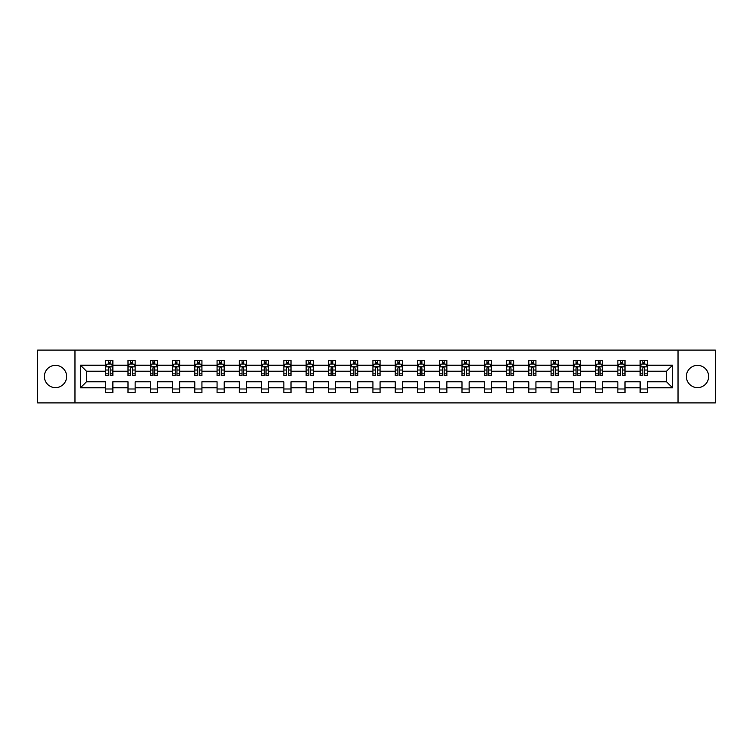 <?xml version="1.0" encoding="UTF-8"?>
<svg xmlns="http://www.w3.org/2000/svg" width="753" height="753" viewBox="0 0 753 753"><rect width="100%" height="100%" fill="white"/><g stroke="black" fill="none" stroke-linecap="round" stroke-linejoin="round"><path stroke-width="1.13" d="M697.504 365.365A11.135 11.135 0 0 0 686.378 376.5A11.135 11.135 0 0 0 697.504 387.635A11.135 11.135 0 0 0 708.639 376.5A11.135 11.135 0 0 0 697.504 365.365M55.496 365.365A11.135 11.135 0 0 0 44.361 376.5A11.135 11.135 0 0 0 55.496 387.635A11.135 11.135 0 0 0 66.622 376.5A11.135 11.135 0 0 0 55.496 365.365M678.029 402.902L715.35 402.902L715.35 350.098L678.029 350.098L678.029 402.902L74.971 402.902L74.971 350.098L37.65 350.098L37.65 402.902L74.971 402.902M647.269 387.776L647.269 381.78L666.537 381.78L672.533 387.776L647.269 387.776L647.269 392.558L640.125 392.558L640.125 387.776L624.999 387.776L624.999 392.558L617.865 392.558L617.865 387.776L602.729 387.776L602.729 392.558L595.595 392.558L595.595 387.776L580.469 387.776L580.469 392.558L573.334 392.558L573.334 387.776L558.199 387.776L558.199 392.558L551.064 392.558L551.064 387.776L535.938 387.776L535.938 392.558L528.794 392.558L528.794 387.776L513.668 387.776L513.668 392.558L506.534 392.558L506.534 387.776L491.398 387.776L491.398 392.558L484.264 392.558L484.264 387.776L469.138 387.776L469.138 392.558L461.994 392.558L461.994 387.776L446.868 387.776L446.868 392.558L439.733 392.558L439.733 387.776L424.598 387.776L424.598 392.558L417.463 392.558L417.463 387.776L402.337 387.776L402.337 392.558L395.203 392.558L395.203 387.776L380.067 387.776L380.067 392.558L372.933 392.558L372.933 387.776L357.797 387.776L357.797 392.558L350.663 392.558L350.663 387.776L335.537 387.776L335.537 392.558L328.402 392.558L328.402 387.776L313.267 387.776L313.267 392.558L306.132 392.558L306.132 387.776L291.006 387.776L291.006 392.558L283.862 392.558L283.862 387.776L268.736 387.776L268.736 392.558L261.602 392.558L261.602 387.776L246.466 387.776L246.466 392.558L239.332 392.558L239.332 387.776L224.206 387.776L224.206 392.558L217.062 392.558L217.062 387.776L201.936 387.776L201.936 392.558L194.801 392.558L194.801 387.776L179.666 387.776L179.666 392.558L172.531 392.558L172.531 387.776L157.405 387.776L157.405 392.558L150.271 392.558L150.271 387.776L135.135 387.776L135.135 392.558L128.001 392.558L128.001 387.776L112.875 387.776L112.875 392.558L105.731 392.558L105.731 387.776L80.467 387.776L80.467 365.224L105.731 365.224L105.731 360.442L112.875 360.442L112.875 365.224L128.001 365.224L128.001 360.442L135.135 360.442L135.135 365.224L150.271 365.224L150.271 360.442L157.405 360.442L157.405 365.224L172.531 365.224L172.531 360.442L179.666 360.442L179.666 365.224L194.801 365.224L194.801 360.442L201.936 360.442L201.936 365.224L217.062 365.224L217.062 360.442L224.206 360.442L224.206 365.224L239.332 365.224L239.332 360.442L246.466 360.442L246.466 365.224L261.602 365.224L261.602 360.442L268.736 360.442L268.736 365.224L283.862 365.224L283.862 360.442L291.006 360.442L291.006 365.224L306.132 365.224L306.132 360.442L313.267 360.442L313.267 365.224L328.402 365.224L328.402 360.442L335.537 360.442L335.537 365.224L350.663 365.224L350.663 360.442L357.797 360.442L357.797 365.224L372.933 365.224L372.933 360.442L380.067 360.442L380.067 365.224L395.203 365.224L395.203 360.442L402.337 360.442L402.337 365.224L417.463 365.224L417.463 360.442L424.598 360.442L424.598 365.224L439.733 365.224L439.733 360.442L446.868 360.442L446.868 365.224L461.994 365.224L461.994 360.442L469.138 360.442L469.138 365.224L484.264 365.224L484.264 360.442L491.398 360.442L491.398 365.224L506.534 365.224L506.534 360.442L513.668 360.442L513.668 365.224L528.794 365.224L528.794 360.442L535.938 360.442L535.938 365.224L551.064 365.224L551.064 360.442L558.199 360.442L558.199 365.224L573.334 365.224L573.334 360.442L580.469 360.442L580.469 365.224L595.595 365.224L595.595 360.442L602.729 360.442L602.729 365.224L617.865 365.224L617.865 360.442L624.999 360.442L624.999 365.224L640.125 365.224L640.125 360.442L647.269 360.442L647.269 365.224L672.533 365.224L672.533 387.776M678.029 350.098L74.971 350.098M640.125 365.224L640.125 371.22L624.999 371.22L624.999 365.224M624.999 387.776L624.999 381.78L640.125 381.78L640.125 387.776M617.865 365.224L617.865 371.22L602.729 371.22L602.729 365.224M602.729 387.776L602.729 381.78L617.865 381.78L617.865 387.776M595.595 365.224L595.595 371.22L580.469 371.22L580.469 365.224M580.469 387.776L580.469 381.78L595.595 381.78L595.595 387.776M573.334 365.224L573.334 371.22L558.199 371.22L558.199 365.224M558.199 387.776L558.199 381.78L573.334 381.78L573.334 387.776M551.064 365.224L551.064 371.22L535.938 371.22L535.938 365.224M535.938 387.776L535.938 381.78L551.064 381.78L551.064 387.776M528.794 365.224L528.794 371.22L513.668 371.22L513.668 365.224M513.668 387.776L513.668 381.78L528.794 381.78L528.794 387.776M506.534 365.224L506.534 371.22L491.398 371.22L491.398 365.224M491.398 387.776L491.398 381.78L506.534 381.78L506.534 387.776M484.264 365.224L484.264 371.22L469.138 371.22L469.138 365.224M469.138 387.776L469.138 381.78L484.264 381.78L484.264 387.776M461.994 365.224L461.994 371.22L446.868 371.22L446.868 365.224M446.868 387.776L446.868 381.78L461.994 381.78L461.994 387.776M439.733 365.224L439.733 371.22L424.598 371.22L424.598 365.224M424.598 387.776L424.598 381.78L439.733 381.78L439.733 387.776M417.463 365.224L417.463 371.22L402.337 371.22L402.337 365.224M402.337 387.776L402.337 381.78L417.463 381.78L417.463 387.776M395.203 365.224L395.203 371.22L380.067 371.22L380.067 365.224M380.067 387.776L380.067 381.78L395.203 381.78L395.203 387.776M372.933 365.224L372.933 371.22L357.797 371.22L357.797 365.224M357.797 387.776L357.797 381.78L372.933 381.78L372.933 387.776M350.663 365.224L350.663 371.22L335.537 371.22L335.537 365.224M335.537 387.776L335.537 381.78L350.663 381.78L350.663 387.776M328.402 365.224L328.402 371.22L313.267 371.22L313.267 365.224M313.267 387.776L313.267 381.78L328.402 381.78L328.402 387.776M306.132 365.224L306.132 371.22L291.006 371.22L291.006 365.224M291.006 387.776L291.006 381.78L306.132 381.78L306.132 387.776M283.862 365.224L283.862 371.22L268.736 371.22L268.736 365.224M268.736 387.776L268.736 381.78L283.862 381.78L283.862 387.776M261.602 365.224L261.602 371.22L246.466 371.22L246.466 365.224M246.466 387.776L246.466 381.78L261.602 381.78L261.602 387.776M239.332 365.224L239.332 371.22L224.206 371.22L224.206 365.224M224.206 387.776L224.206 381.78L239.332 381.78L239.332 387.776M217.062 365.224L217.062 371.22L201.936 371.22L201.936 365.224M201.936 387.776L201.936 381.78L217.062 381.78L217.062 387.776M194.801 365.224L194.801 371.22L179.666 371.22L179.666 365.224M179.666 387.776L179.666 381.78L194.801 381.78L194.801 387.776M172.531 365.224L172.531 371.22L157.405 371.22L157.405 365.224M157.405 387.776L157.405 381.78L172.531 381.78L172.531 387.776M150.271 365.224L150.271 371.22L135.135 371.22L135.135 365.224M135.135 387.776L135.135 381.78L150.271 381.78L150.271 387.776M128.001 365.224L128.001 371.22L112.875 371.22L112.875 365.224M112.875 387.776L112.875 381.78L128.001 381.78L128.001 387.776M105.731 365.224L105.731 371.22L86.463 371.22L86.463 381.78L105.731 381.78L105.731 387.776M80.467 365.224L86.463 371.22M666.537 381.78L666.537 371.22L647.269 371.22L647.269 365.224M642.846 364.01L644.559 364.01M620.576 364.01L622.289 364.01M598.306 364.01L600.019 364.01M576.045 364.01L577.758 364.01M553.775 364.01L555.488 364.01M531.505 364.01L533.218 364.01M509.244 364.01L510.958 364.01M486.975 364.01L488.688 364.01M464.714 364.01L466.418 364.01M442.444 364.01L444.157 364.01M420.174 364.01L421.887 364.01M397.913 364.01L399.627 364.01M375.643 364.01L377.357 364.01M353.373 364.01L355.087 364.01M331.113 364.01L332.826 364.01M308.843 364.01L310.556 364.01M286.582 364.01L288.286 364.01M264.312 364.01L266.025 364.01M242.042 364.01L243.756 364.01M219.782 364.01L221.495 364.01M197.512 364.01L199.225 364.01M175.242 364.01L176.955 364.01M152.981 364.01L154.694 364.01M130.711 364.01L132.424 364.01M108.441 364.01L110.154 364.01M105.731 388.99L112.875 388.99M128.001 388.99L135.135 388.99M150.271 388.99L157.405 388.99M172.531 388.99L179.666 388.99M194.801 388.99L201.936 388.99M217.062 388.99L224.206 388.99M239.332 388.99L246.466 388.99M261.602 388.99L268.736 388.99M283.862 388.99L291.006 388.99M306.132 388.99L313.267 388.99M328.402 388.99L335.537 388.99M350.663 388.99L357.797 388.99M372.933 388.99L380.067 388.99M395.203 388.99L402.337 388.99M417.463 388.99L424.598 388.99M439.733 388.99L446.868 388.99M461.994 388.99L469.138 388.99M484.264 388.99L491.398 388.99M506.534 388.99L513.668 388.99M528.794 388.99L535.938 388.99M551.064 388.99L558.199 388.99M573.334 388.99L580.469 388.99M595.595 388.99L602.729 388.99M617.865 388.99L624.999 388.99M640.125 388.99L647.269 388.99M86.463 381.78L80.467 387.776M672.533 365.224L666.537 371.22M110.154 362.297L108.441 362.297M107.077 364.254L105.731 364.254L105.731 360.442L108.441 360.442L108.441 364.085M105.731 373.855L105.731 375.643L108.441 375.643L108.441 373.855L105.731 373.855L105.731 371.22M112.875 371.22L112.875 375.643L110.154 375.643L110.154 368.01C109.59 366.909 109.016 366.909 108.441 368.01L108.441 373.855M111.529 364.254L112.875 364.254L112.875 360.442L110.154 360.442L110.154 364.085M112.875 366.937L111.444 364.085L107.161 364.085L105.731 366.937M132.424 362.297L130.711 362.297M129.347 364.254L128.001 364.254L128.001 360.442L130.711 360.442L130.711 364.085M128.001 373.855L128.001 375.643L130.711 375.643L130.711 373.855L128.001 373.855L128.001 371.22M135.135 371.22L135.135 375.643L132.424 375.643L132.424 368.01C131.86 366.909 131.286 366.909 130.711 368.01L130.711 373.855M133.799 364.254L135.135 364.254L135.135 360.442L132.424 360.442L132.424 364.085M135.135 366.937L133.714 364.085L129.431 364.085L128.001 366.937M154.694 362.297L152.981 362.297M151.607 364.254L150.271 364.254L150.271 360.442L152.981 360.442L152.981 364.085M150.271 373.855L150.271 375.643L152.981 375.643L152.981 373.855L150.271 373.855L150.271 371.22M157.405 371.22L157.405 375.643L154.694 375.643L154.694 368.01C154.12 366.909 153.546 366.909 152.981 368.01L152.981 373.855M156.059 364.254L157.405 364.254L157.405 360.442L154.694 360.442L154.694 364.085M157.405 366.937L155.975 364.085L151.692 364.085L150.271 366.937M176.955 362.297L175.242 362.297M173.877 364.254L172.531 364.254L172.531 360.442L175.242 360.442L175.242 364.085M172.531 373.855L172.531 375.643L175.242 375.643L175.242 373.855L172.531 373.855L172.531 371.22M179.666 371.22L179.666 375.643L176.955 375.643L176.955 368.01C176.39 366.909 175.816 366.909 175.242 368.01L175.242 373.855M178.329 364.254L179.666 364.254L179.666 360.442L176.955 360.442L176.955 364.085M179.666 366.937L178.245 364.085L173.962 364.085L172.531 366.937M199.225 362.297L197.512 362.297M196.138 364.254L194.801 364.254L194.801 360.442L197.512 360.442L197.512 364.085M194.801 373.855L194.801 375.643L197.512 375.643L197.512 373.855L194.801 373.855L194.801 371.22M201.936 371.22L201.936 375.643L199.225 375.643L199.225 368.01C198.651 366.909 198.086 366.909 197.512 368.01L197.512 373.855M200.599 364.254L201.936 364.254L201.936 360.442L199.225 360.442L199.225 364.085M201.936 366.937L200.505 364.085L196.232 364.085L194.801 366.937M221.495 362.297L219.782 362.297M218.408 364.254L217.062 364.254L217.062 360.442L219.782 360.442L219.782 364.085M217.062 373.855L217.062 375.643L219.782 375.643L219.782 373.855L217.062 373.855L217.062 371.22M224.206 371.22L224.206 375.643L221.495 375.643L221.495 368.01C220.921 366.909 220.347 366.909 219.782 368.01L219.782 373.855M222.86 364.254L224.206 364.254L224.206 360.442L221.495 360.442L221.495 364.085M224.206 366.937L222.775 364.085L218.492 364.085L217.062 366.937M243.756 362.297L242.042 362.297M240.678 364.254L239.332 364.254L239.332 360.442L242.042 360.442L242.042 364.085M239.332 373.855L239.332 375.643L242.042 375.643L242.042 373.855L239.332 373.855L239.332 371.22M246.466 371.22L246.466 375.643L243.756 375.643L243.756 368.01C243.191 366.909 242.617 366.909 242.042 368.01L242.042 373.855M245.13 364.254L246.466 364.254L246.466 360.442L243.756 360.442L243.756 364.085M246.466 366.937L245.045 364.085L240.762 364.085L239.332 366.937M266.025 362.297L264.312 362.297M262.938 364.254L261.602 364.254L261.602 360.442L264.312 360.442L264.312 364.085M261.602 373.855L261.602 375.643L264.312 375.643L264.312 373.855L261.602 373.855L261.602 371.22M268.736 371.22L268.736 375.643L266.025 375.643L266.025 368.01C265.451 366.909 264.887 366.909 264.312 368.01L264.312 373.855M267.39 364.254L268.736 364.254L268.736 360.442L266.025 360.442L266.025 364.085M268.736 366.937L267.306 364.085L263.023 364.085L261.602 366.937M288.286 362.297L286.582 362.297M285.208 364.254L283.862 364.254L283.862 360.442L286.582 360.442L286.582 364.085M283.862 373.855L283.862 375.643L286.582 375.643L286.582 373.855L283.862 373.855L283.862 371.22M291.006 371.22L291.006 375.643L288.286 375.643L288.286 368.01C287.721 366.909 287.147 366.909 286.582 368.01L286.582 373.855M289.66 364.254L291.006 364.254L291.006 360.442L288.286 360.442L288.286 364.085M291.006 366.937L289.576 364.085L285.293 364.085L283.862 366.937M310.556 362.297L308.843 362.297M307.478 364.254L306.132 364.254L306.132 360.442L308.843 360.442L308.843 364.085M306.132 373.855L306.132 375.643L308.843 375.643L308.843 373.855L306.132 373.855L306.132 371.22M313.267 371.22L313.267 375.643L310.556 375.643L310.556 368.01C309.991 366.909 309.417 366.909 308.843 368.01L308.843 373.855M311.93 364.254L313.267 364.254L313.267 360.442L310.556 360.442L310.556 364.085M313.267 366.937L311.846 364.085L307.563 364.085L306.132 366.937M332.826 362.297L331.113 362.297M329.739 364.254L328.402 364.254L328.402 360.442L331.113 360.442L331.113 364.085M328.402 373.855L328.402 375.643L331.113 375.643L331.113 373.855L328.402 373.855L328.402 371.22M335.537 371.22L335.537 375.643L332.826 375.643L332.826 368.01C332.252 366.909 331.678 366.909 331.113 368.01L331.113 373.855M334.191 364.254L335.537 364.254L335.537 360.442L332.826 360.442L332.826 364.085M335.537 366.937L334.106 364.085L329.823 364.085L328.402 366.937M355.087 362.297L353.373 362.297M352.009 364.254L350.663 364.254L350.663 360.442L353.373 360.442L353.373 364.085M350.663 373.855L350.663 375.643L353.373 375.643L353.373 373.855L350.663 373.855L350.663 371.22M357.797 371.22L357.797 375.643L355.087 375.643L355.087 368.01C354.522 366.909 353.948 366.909 353.373 368.01L353.373 373.855M356.461 364.254L357.797 364.254L357.797 360.442L355.087 360.442L355.087 364.085M357.797 366.937L356.376 364.085L352.093 364.085L350.663 366.937M377.357 362.297L375.643 362.297M374.269 364.254L372.933 364.254L372.933 360.442L375.643 360.442L375.643 364.085M372.933 373.855L372.933 375.643L375.643 375.643L375.643 373.855L372.933 373.855L372.933 371.22M380.067 371.22L380.067 375.643L377.357 375.643L377.357 368.01C376.782 366.909 376.218 366.909 375.643 368.01L375.643 373.855M378.731 364.254L380.067 364.254L380.067 360.442L377.357 360.442L377.357 364.085M380.067 366.937L378.637 364.085L374.363 364.085L372.933 366.937M399.627 362.297L397.913 362.297M396.539 364.254L395.203 364.254L395.203 360.442L397.913 360.442L397.913 364.085M395.203 373.855L395.203 375.643L397.913 375.643L397.913 373.855L395.203 373.855L395.203 371.22M402.337 371.22L402.337 375.643L399.627 375.643L399.627 368.01C399.052 366.909 398.478 366.909 397.913 368.01L397.913 373.855M400.991 364.254L402.337 364.254L402.337 360.442L399.627 360.442L399.627 364.085M402.337 366.937L400.907 364.085L396.624 364.085L395.203 366.937M421.887 362.297L420.174 362.297M418.809 364.254L417.463 364.254L417.463 360.442L420.174 360.442L420.174 364.085M417.463 373.855L417.463 375.643L420.174 375.643L420.174 373.855L417.463 373.855L417.463 371.22M424.598 371.22L424.598 375.643L421.887 375.643L421.887 368.01C421.322 366.909 420.748 366.909 420.174 368.01L420.174 373.855M423.261 364.254L424.598 364.254L424.598 360.442L421.887 360.442L421.887 364.085M424.598 366.937L423.177 364.085L418.894 364.085L417.463 366.937M444.157 362.297L442.444 362.297M441.07 364.254L439.733 364.254L439.733 360.442L442.444 360.442L442.444 364.085M439.733 373.855L439.733 375.643L442.444 375.643L442.444 373.855L439.733 373.855L439.733 371.22M446.868 371.22L446.868 375.643L444.157 375.643L444.157 368.01C443.583 366.909 443.018 366.909 442.444 368.01L442.444 373.855M445.522 364.254L446.868 364.254L446.868 360.442L444.157 360.442L444.157 364.085M446.868 366.937L445.437 364.085L441.154 364.085L439.733 366.937M466.418 362.297L464.714 362.297M463.34 364.254L461.994 364.254L461.994 360.442L464.714 360.442L464.714 364.085M461.994 373.855L461.994 375.643L464.714 375.643L464.714 373.855L461.994 373.855L461.994 371.22M469.138 371.22L469.138 375.643L466.418 375.643L466.418 368.01C465.853 366.909 465.279 366.909 464.714 368.01L464.714 373.855M467.792 364.254L469.138 364.254L469.138 360.442L466.418 360.442L466.418 364.085M469.138 366.937L467.707 364.085L463.424 364.085L461.994 366.937M488.688 362.297L486.975 362.297M485.61 364.254L484.264 364.254L484.264 360.442L486.975 360.442L486.975 364.085M484.264 373.855L484.264 375.643L486.975 375.643L486.975 373.855L484.264 373.855L484.264 371.22M491.398 371.22L491.398 375.643L488.688 375.643L488.688 368.01C488.123 366.909 487.549 366.909 486.975 368.01L486.975 373.855M490.062 364.254L491.398 364.254L491.398 360.442L488.688 360.442L488.688 364.085M491.398 366.937L489.977 364.085L485.694 364.085L484.264 366.937M510.958 362.297L509.244 362.297M507.87 364.254L506.534 364.254L506.534 360.442L509.244 360.442L509.244 364.085M506.534 373.855L506.534 375.643L509.244 375.643L509.244 373.855L506.534 373.855L506.534 371.22M513.668 371.22L513.668 375.643L510.958 375.643L510.958 368.01C510.383 366.909 509.819 366.909 509.244 368.01L509.244 373.855M512.322 364.254L513.668 364.254L513.668 360.442L510.958 360.442L510.958 364.085M513.668 366.937L512.238 364.085L507.955 364.085L506.534 366.937M533.218 362.297L531.505 362.297M530.14 364.254L528.794 364.254L528.794 360.442L531.505 360.442L531.505 364.085M528.794 373.855L528.794 375.643L531.505 375.643L531.505 373.855L528.794 373.855L528.794 371.22M535.938 371.22L535.938 375.643L533.218 375.643L533.218 368.01C532.653 366.909 532.079 366.909 531.505 368.01L531.505 373.855M534.592 364.254L535.938 364.254L535.938 360.442L533.218 360.442L533.218 364.085M535.938 366.937L534.508 364.085L530.225 364.085L528.794 366.937M555.488 362.297L553.775 362.297M552.401 364.254L551.064 364.254L551.064 360.442L553.775 360.442L553.775 364.085M551.064 373.855L551.064 375.643L553.775 375.643L553.775 373.855L551.064 373.855L551.064 371.22M558.199 371.22L558.199 375.643L555.488 375.643L555.488 368.01C554.914 366.909 554.349 366.909 553.775 368.01L553.775 373.855M556.862 364.254L558.199 364.254L558.199 360.442L555.488 360.442L555.488 364.085M558.199 366.937L556.768 364.085L552.495 364.085L551.064 366.937M577.758 362.297L576.045 362.297M574.671 364.254L573.334 364.254L573.334 360.442L576.045 360.442L576.045 364.085M573.334 373.855L573.334 375.643L576.045 375.643L576.045 373.855L573.334 373.855L573.334 371.22M580.469 371.22L580.469 375.643L577.758 375.643L577.758 368.01C577.184 366.909 576.61 366.909 576.045 368.01L576.045 373.855M579.123 364.254L580.469 364.254L580.469 360.442L577.758 360.442L577.758 364.085M580.469 366.937L579.038 364.085L574.755 364.085L573.334 366.937M600.019 362.297L598.306 362.297M596.941 364.254L595.595 364.254L595.595 360.442L598.306 360.442L598.306 364.085M595.595 373.855L595.595 375.643L598.306 375.643L598.306 373.855L595.595 373.855L595.595 371.22M602.729 371.22L602.729 375.643L600.019 375.643L600.019 368.01C599.454 366.909 598.88 366.909 598.306 368.01L598.306 373.855M601.393 364.254L602.729 364.254L602.729 360.442L600.019 360.442L600.019 364.085M602.729 366.937L601.308 364.085L597.025 364.085L595.595 366.937M622.289 362.297L620.576 362.297M619.201 364.254L617.865 364.254L617.865 360.442L620.576 360.442L620.576 364.085M617.865 373.855L617.865 375.643L620.576 375.643L620.576 373.855L617.865 373.855L617.865 371.22M624.999 371.22L624.999 375.643L622.289 375.643L622.289 368.01C621.714 366.909 621.15 366.909 620.576 368.01L620.576 373.855M623.653 364.254L624.999 364.254L624.999 360.442L622.289 360.442L622.289 364.085M624.999 366.937L623.569 364.085L619.286 364.085L617.865 366.937M644.559 362.297L642.846 362.297M641.471 364.254L640.125 364.254L640.125 360.442L642.846 360.442L642.846 364.085M640.125 373.855L640.125 375.643L642.846 375.643L642.846 373.855L640.125 373.855L640.125 371.22M647.269 371.22L647.269 375.643L644.559 375.643L644.559 368.01C643.984 366.909 643.41 366.909 642.846 368.01L642.846 373.855M645.923 364.254L647.269 364.254L647.269 360.442L644.559 360.442L644.559 364.085M647.269 366.937L645.839 364.085L641.556 364.085L640.125 366.937M112.837 366.862L105.768 366.862M112.875 373.855L110.154 373.855M108.441 370.024L105.731 370.024M112.875 370.024L110.154 370.024M110.154 363.21L108.441 363.21M135.098 366.862L128.038 366.862M135.135 373.855L132.424 373.855M130.711 370.024L128.001 370.024M135.135 370.024L132.424 370.024M132.424 363.21L130.711 363.21M157.368 366.862L150.299 366.862M157.405 373.855L154.694 373.855M152.981 370.024L150.271 370.024M157.405 370.024L154.694 370.024M154.694 363.21L152.981 363.21M179.638 366.862L172.569 366.862M179.666 373.855L176.955 373.855M175.242 370.024L172.531 370.024M179.666 370.024L176.955 370.024M176.955 363.21L175.242 363.21M201.898 366.862L194.839 366.862M201.936 373.855L199.225 373.855M197.512 370.024L194.801 370.024M201.936 370.024L199.225 370.024M199.225 363.21L197.512 363.21M224.168 366.862L217.099 366.862M224.206 373.855L221.495 373.855M219.782 370.024L217.062 370.024M224.206 370.024L221.495 370.024M221.495 363.21L219.782 363.21M246.438 366.862L239.369 366.862M246.466 373.855L243.756 373.855M242.042 370.024L239.332 370.024M246.466 370.024L243.756 370.024M243.756 363.21L242.042 363.21M268.699 366.862L261.639 366.862M268.736 373.855L266.025 373.855M264.312 370.024L261.602 370.024M268.736 370.024L266.025 370.024M266.025 363.21L264.312 363.21M290.969 366.862L283.9 366.862M291.006 373.855L288.286 373.855M286.582 370.024L283.862 370.024M291.006 370.024L288.286 370.024M288.286 363.21L286.582 363.21M313.229 366.862L306.17 366.862M313.267 373.855L310.556 373.855M308.843 370.024L306.132 370.024M313.267 370.024L310.556 370.024M310.556 363.21L308.843 363.21M335.499 366.862L328.43 366.862M335.537 373.855L332.826 373.855M331.113 370.024L328.402 370.024M335.537 370.024L332.826 370.024M332.826 363.21L331.113 363.21M357.769 366.862L350.7 366.862M357.797 373.855L355.087 373.855M353.373 370.024L350.663 370.024M357.797 370.024L355.087 370.024M355.087 363.21L353.373 363.21M380.03 366.862L372.97 366.862M380.067 373.855L377.357 373.855M375.643 370.024L372.933 370.024M380.067 370.024L377.357 370.024M377.357 363.21L375.643 363.21M402.3 366.862L395.231 366.862M402.337 373.855L399.627 373.855M397.913 370.024L395.203 370.024M402.337 370.024L399.627 370.024M399.627 363.21L397.913 363.21M424.57 366.862L417.501 366.862M424.598 373.855L421.887 373.855M420.174 370.024L417.463 370.024M424.598 370.024L421.887 370.024M421.887 363.21L420.174 363.21M446.83 366.862L439.771 366.862M446.868 373.855L444.157 373.855M442.444 370.024L439.733 370.024M446.868 370.024L444.157 370.024M444.157 363.21L442.444 363.21M469.1 366.862L462.031 366.862M469.138 373.855L466.418 373.855M464.714 370.024L461.994 370.024M469.138 370.024L466.418 370.024M466.418 363.21L464.714 363.21M491.361 366.862L484.301 366.862M491.398 373.855L488.688 373.855M486.975 370.024L484.264 370.024M491.398 370.024L488.688 370.024M488.688 363.21L486.975 363.21M513.631 366.862L506.562 366.862M513.668 373.855L510.958 373.855M509.244 370.024L506.534 370.024M513.668 370.024L510.958 370.024M510.958 363.21L509.244 363.21M535.901 366.862L528.832 366.862M535.938 373.855L533.218 373.855M531.505 370.024L528.794 370.024M535.938 370.024L533.218 370.024M533.218 363.21L531.505 363.21M558.161 366.862L551.102 366.862M558.199 373.855L555.488 373.855M553.775 370.024L551.064 370.024M558.199 370.024L555.488 370.024M555.488 363.21L553.775 363.21M580.431 366.862L573.362 366.862M580.469 373.855L577.758 373.855M576.045 370.024L573.334 370.024M580.469 370.024L577.758 370.024M577.758 363.21L576.045 363.21M602.701 366.862L595.632 366.862M602.729 373.855L600.019 373.855M598.306 370.024L595.595 370.024M602.729 370.024L600.019 370.024M600.019 363.21L598.306 363.21M624.962 366.862L617.902 366.862M624.999 373.855L622.289 373.855M620.576 370.024L617.865 370.024M624.999 370.024L622.289 370.024M622.289 363.21L620.576 363.21M647.232 366.862L640.163 366.862M647.269 373.855L644.559 373.855M642.846 370.024L640.125 370.024M647.269 370.024L644.559 370.024M644.559 363.21L642.846 363.21"/></g></svg>

